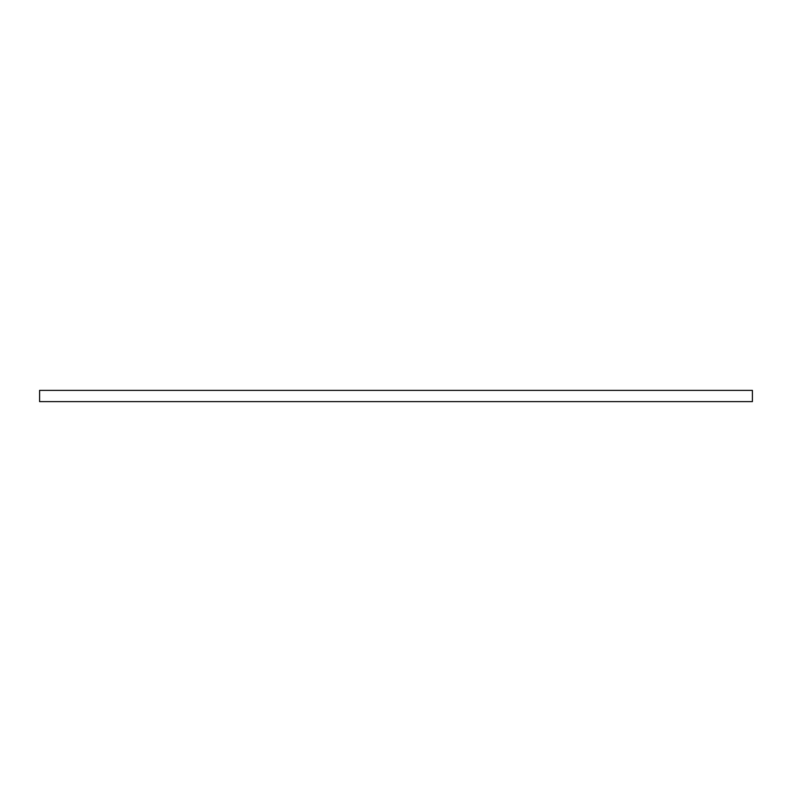 <?xml version="1.0" encoding="UTF-8"?>
<svg xmlns="http://www.w3.org/2000/svg" width="792" height="792" viewBox="0 0 792 792"><rect width="100%" height="100%" fill="white"/><g stroke="black" fill="none" stroke-linecap="round" stroke-linejoin="round"><path stroke-width="1.19" d="M752.4 401.613L752.4 390.387L39.6 390.387L39.6 401.613L752.4 401.613"/></g></svg>

